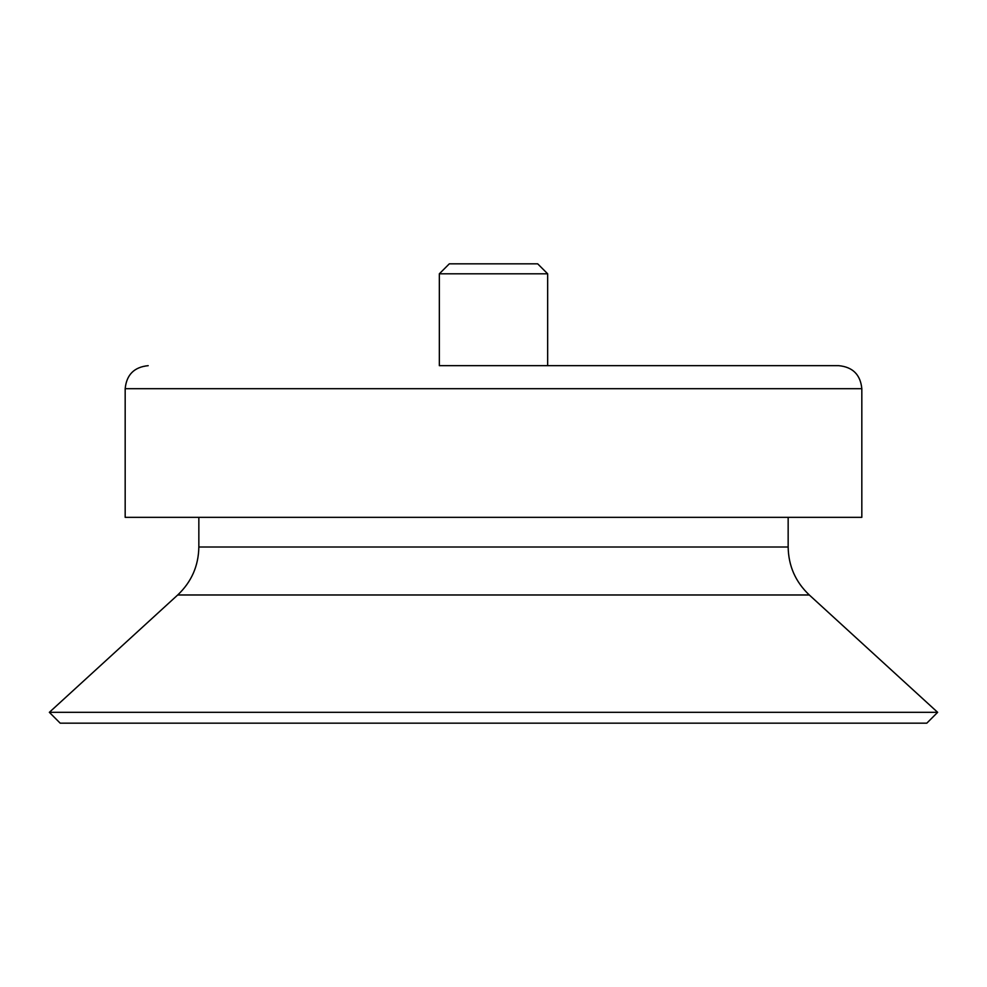 <?xml version="1.0" encoding="UTF-8"?>
<svg xmlns="http://www.w3.org/2000/svg" width="987" height="987" viewBox="0 0 987 987"><rect width="100%" height="100%" fill="white"/><g stroke="black" fill="none" stroke-linecap="round" stroke-linejoin="round"><path stroke-width="1.48" d="M439.338 273.806L547.662 273.806L537.693 263.837L449.307 263.837L439.338 273.806L439.338 365.671L838.802 365.671L439.338 365.671M547.662 273.806L547.662 365.671M838.802 365.671C852.78 367.041 860.454 374.715 861.824 388.693L861.824 517.336L125.176 517.336L125.176 388.693C126.546 374.715 134.22 367.041 148.198 365.671M788.157 517.336L788.157 547.008L198.843 547.008L198.843 517.336M937.65 712.33L49.35 712.33L60.182 723.163L926.818 723.163L937.65 712.33L809.291 594.976C795.534 581.948 788.477 565.958 788.157 547.008M861.824 388.693L125.176 388.693M809.291 594.976L177.709 594.976C191.466 581.948 198.523 565.958 198.843 547.008M177.709 594.976L49.35 712.33"/></g></svg>
